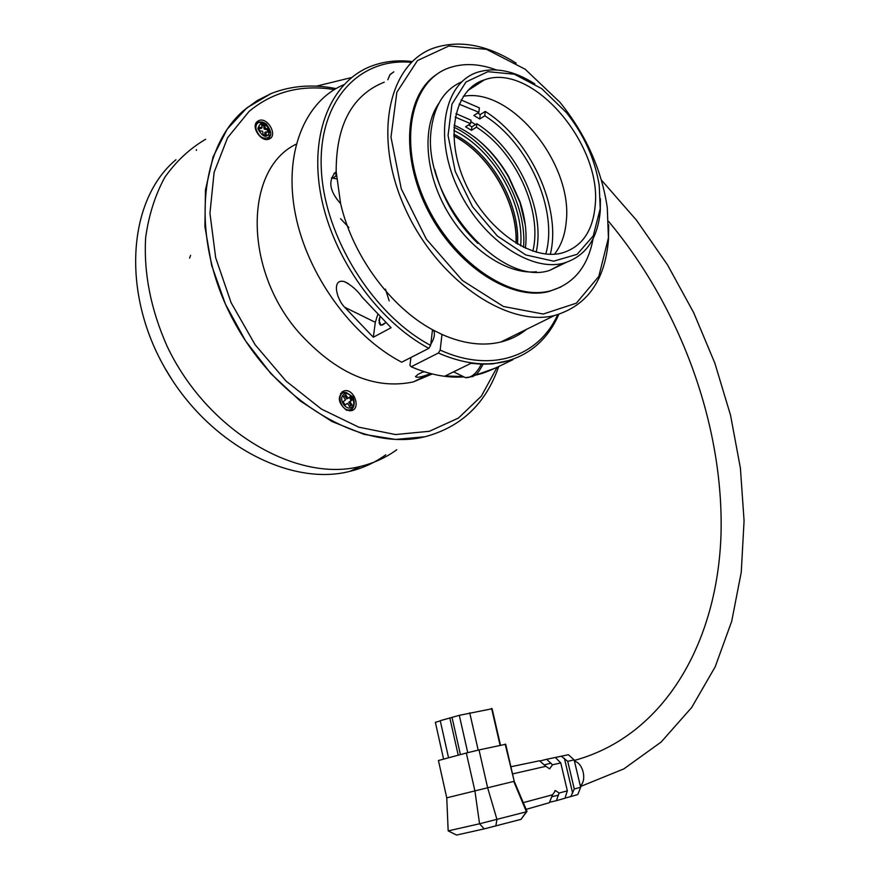 <?xml version="1.0" encoding="UTF-8"?>
<svg xmlns="http://www.w3.org/2000/svg" width="879" height="879" viewBox="0 0 879 879"><rect width="100%" height="100%" fill="white"/><g stroke="black" fill="none" stroke-linecap="round" stroke-linejoin="round"><path stroke-width="1.32" d="M335.844 176.13L336.185 171.899M482.901 144.046L484.56 145.837M522.708 211.817L523.423 214.124M331.449 177.91L336.624 178.866M461.662 81.868C444.972 89.208 434.94 104.436 431.545 127.543C419.953 195.017 499.206 287.993 549.793 270.336L565.933 262.535M600.412 198.654L600.291 210.707C597.786 239.055 585.524 256.558 563.505 263.206C529.784 272.314 479.67 237.484 456.882 186.161C433.666 134.959 444.598 82.45 477.791 72.177C495.426 66.925 514.413 70.825 534.773 83.879M479.615 81.78L481.362 81.813M477.824 243.362C456.651 222.903 442.313 198.291 434.786 169.515M479.154 82L481.033 82.022M536.388 271.765C507.622 274.841 469.869 250.108 447.51 211.707C425.04 173.383 421.766 127.477 438.808 103.436M475.012 84.384L477.352 84.406M593.105 238.659C587.908 266.755 573.569 284.181 550.1 290.916C510.391 301.508 451.542 261.25 424.898 201.269C397.78 141.442 411.02 80.033 449.905 67.595C464.09 62.936 479.527 63.706 496.217 69.902M560.879 287.015L549.001 291.476C511.446 301.332 456.564 266.447 428.238 211.07C399.56 155.847 404.966 94.152 437.522 73.814M608.422 237.901L598.808 276.402L576.349 303.178L543.244 314.045L503.436 306.474L462.398 280.478L426.403 239.22L401.253 188.776L390.979 137.102L396.868 92.229L417.426 60.585L448.938 45.972L486.537 49.334L525.148 69.21L560.077 102.425C585.886 134.531 601.621 169.592 607.279 207.609L608.422 237.901M608.675 224.793L608.466 239.714C605.06 280.621 587.106 305.87 554.627 315.462C507.26 327.746 436.874 279.841 404.922 207.96C372.432 136.234 388.452 62.947 434.534 47.796C459.926 39.753 487.142 44.873 516.149 63.145M526.664 329.273C519.159 335.36 510.556 339.602 500.865 342.008C482.879 346.315 463.244 343.799 441.972 334.449L432.501 329.713C390.639 307.254 352.446 255.492 340.623 203.609L336.174 171.603C336.108 124.917 352.138 95.108 384.266 82.143M600.225 208.675L599.236 185.546C595.05 159.352 584.172 135.091 566.581 112.776L541.706 88.625L514.336 74.199L487.9 71.693L466.013 81.978L451.949 104.151L448.059 135.454L455.245 171.449L472.55 206.752L497.338 235.99L525.785 254.932L553.66 261.173L577.118 254.339L593.226 235.902L600.225 208.675M595.16 205.686C592.853 231.221 581.821 246.988 562.044 252.998C531.443 261.349 485.988 229.683 465.343 183.173C444.313 136.783 454.157 89.109 484.373 79.868C531.894 61.98 602.06 144.178 595.16 205.686M463.288 96.316C511.259 86.999 572.987 163.912 566.263 221.332C565.153 234.583 561.231 245.538 554.484 254.196M472.155 86.472L473.594 86.834M446.752 797.824L438.434 760.533L466.331 753.017L474.902 790.891L479.549 823.777L448.169 830.897L446.752 797.824L487.636 787.782L479.022 749.93L505.7 744.282L514.237 781.321L505.161 744.128M440.291 720.879L435.369 722.318L443.598 759.137M500.481 745.161L492.108 708.738L459.299 715.33L440.247 720.692L448.565 757.808M448.169 830.897L456.608 835.05L484.219 828.875L479.549 823.777L526.444 811.789L526.982 811.372L514.237 781.321M526.982 811.372L520.994 819.36L484.219 828.875M495.778 826.04L496.976 819.503L487.636 787.782L513.754 781.42L526.444 811.789L520.994 819.36M466.331 753.017L479.022 749.93M458.223 755.204L449.817 717.901M460.42 754.611L452.048 717.451M467.749 752.677L459.299 715.33M478.198 750.128L469.716 712.803M500.063 745.26L491.592 708.408M261.722 125.257L263.656 125.609L264.183 129.125L267.348 129.718L267.732 132.224M259.063 128.18L261.008 128.543L262.096 127.763L258.909 127.169L259.437 130.696L262.634 131.29L263.162 134.817L266.337 135.399L265.81 131.872L264.711 132.641L265.095 135.168M347.568 403.329L349.633 406.658L352.039 404.955L349.974 401.626L352.369 399.934L350.314 396.605L347.908 398.297L345.843 394.968L343.436 396.649L345.502 399.989L343.096 401.692L345.161 405.032L347.568 403.329L345.062 404.867M349.238 397.363L351.193 400.516L348.798 402.219L350.853 405.538L349.534 406.483M344.766 395.715L346.733 398.89L347.908 398.297M512.523 773.927L545.892 766.312L539.508 760.774L510.875 766.763M523.269 802.626L552.561 794.781L549.309 802.714L526.125 809.361M265.81 131.872L268.974 132.454L268.447 128.938L265.282 128.356L264.744 124.84L261.568 124.247L262.096 127.763M264.744 124.84L263.656 125.609M268.447 128.938L267.348 129.718M265.282 128.356L264.183 129.125M352.039 404.955L350.853 405.538M349.974 401.626L348.798 402.219M352.369 399.934L351.193 400.516M552.561 794.781L555.517 790.584L559.121 793.034L556.396 800.681L549.474 802.274M556.396 800.681L564.966 798.231L567.351 790.825L560.769 762.928L555.363 757.456L561.307 756.215L567.724 761.335L574.273 788.979L570.834 796.539L564.966 798.165M567.351 790.825L559.121 793.034M560.769 762.928L552.484 764.818L546.683 759.28L539.783 761.027M545.892 766.312L549.595 768.85L552.484 764.818M555.363 757.456L546.683 759.28M255.855 123.499L258.734 122.467M259.36 122.456L261.777 122.95M268.48 129.191L269.249 137.102M269.216 137.179L267.337 139.442M353.149 407.471L349.446 410.911M340.547 393.462L343.975 392.682M344.557 392.748L347.227 393.704M574.273 788.979L580.656 787.276L577.822 794.539L570.834 796.539M580.656 787.276L574.141 759.874L567.724 761.335M574.141 759.874L568.383 754.731L561.307 756.215M256.701 122.137L261.008 122.038M270.402 135.179L268.908 139.102M341.755 392.122L346.634 392.671M353.677 406.559L351.259 410.735M257.272 121.544L258.833 120.599C267.699 116.566 278.335 135.981 268.974 139.069C261.239 142.673 250.559 126.708 257.272 121.544M346.436 410.163C337.833 402.868 337.053 396.462 344.063 390.924C353.874 387.859 361.478 408.658 351.303 410.724L346.436 410.163M431.402 373.773L431.292 374.487M385.76 454.806C375.091 462.574 363.071 468.111 349.721 471.397C289.927 486.823 207.367 443.664 164.373 367.136C120.972 290.839 128.345 199.313 175.954 159.736M410.801 358.379L409.801 358.061M296.168 144.178C244.472 168.889 243.241 268.556 298.245 331.79C335.778 373.41 374.157 390.122 413.361 381.915L432.16 373.96M334.35 89.592C301.519 84.307 273.094 91.581 249.087 111.402L227.584 137.717L214.113 172.339L209.949 213.234L215.674 257.712L231.089 302.64L255.13 344.755L286.016 381.046L321.417 409.076L358.764 427.172L395.506 434.556L429.359 431.281L458.442 418.063L481.329 396.198L497.107 367.279M504.117 341.129L504.249 340.338M430.589 373.564L428.677 374.322C421.008 377.168 416.613 377.926 415.492 376.597L417.986 374.399L422.821 371.982L424.755 371.872M244.428 109.908L257.129 100.624L271.04 93.592C291.202 85.637 312.869 83.966 336.053 88.592C312.869 83.966 291.202 85.637 271.04 93.592L246.9 107.831L227.211 129.147L213.103 156.836L205.466 189.809L204.906 226.562L211.63 265.315L225.387 304.068L245.505 340.81L270.897 373.641L300.189 400.923L331.822 421.437L364.17 434.391L395.693 439.456L425.007 436.742C365.049 451.74 280.709 405.406 235.869 324.9C190.622 244.626 196.797 149.672 244.428 109.908M505.029 339.953L504.887 340.898L505.029 339.953M498.723 366.521C485.834 403.626 461.255 427.029 425.007 436.742C461.255 427.029 485.834 403.626 498.723 366.521M461.123 99.964L479.374 107.875L478.879 112.281L473.836 115.468L479.725 118.984L480.209 114.589L485.252 111.424C530.63 139.739 561.802 208.235 550.32 254.306M477.704 113.028L480.209 114.589M454.069 125.137C476.11 134.959 494.328 152.1 508.71 176.569L519.972 201.665C525.345 218.025 527.147 233.539 525.4 248.219M474.21 136.827C487.779 147.452 499.173 160.769 508.414 176.756L520.027 202.642L525.323 225.167M453.916 127.224C494.635 146.2 527.422 203.236 523.532 247.351M520.676 245.889C524.477 203.521 492.899 148.628 453.773 130.488M517.533 244.142C520.335 203.642 490.713 152.177 453.751 134.146M516.182 243.34C518.138 203.73 489.735 154.133 453.784 135.751M536.168 252.163C545.782 210.279 517.61 149.21 476.857 123.73L476.462 127.18C515.819 151.781 542.804 211.147 532.828 251.152M476.462 127.18L471.452 130.312L471.847 126.862L476.857 123.73M468.639 124.873L471.847 126.862M471.452 130.312L465.562 126.807L470.573 123.664L470.979 120.203L455.959 113.6M455.19 117.083L470.573 123.664M485.252 111.424L484.779 115.819C528.762 143.222 558.451 210.455 545.771 254.02M484.779 115.819L479.725 118.984M459.102 104.151L478.879 112.281M470.814 121.588L475.506 124.576M453.784 135.948C489.537 154.254 517.973 203.642 516.006 243.23M164.791 367.883L172.833 381.036M389.188 300.882L385.452 289.136M348.886 227.485L340.558 218.717M463.266 376.619L445.268 375.926L471.023 363.302L482.044 364.214L492.679 363.873L512.853 359.731C509.622 361.027 487.636 372.674 478.253 374.41L475.352 375.08M441.972 334.449L440.181 350.095L438.368 353.028L411.185 366.763L409.933 365.411L410.911 357.5M432.501 329.713L430.655 345.392C373.3 315.165 324.153 236.825 321.307 168.933C318.055 100.876 359.247 57.179 411.383 62.387M557.693 314.66C538.97 356.489 491.548 373.564 440.181 350.095M336.174 171.603C327.79 180.316 329.273 190.985 340.623 203.609M390.331 74.265L393.847 71.847L389.935 74.748L387.837 79.714M430.655 345.392L428.842 348.348C378.245 321.527 332.712 257.91 320.923 195.446C309.012 132.927 331.603 80.692 372.015 65.892C384.508 61.299 397.923 59.849 412.251 61.541M558.835 314.319C547.925 339.327 529.894 355.105 504.722 361.665C484.461 366.378 462.343 363.499 438.368 353.028M428.842 348.348L401.703 362.203C352.007 336.382 307.419 275.193 295.41 214.267C283.302 153.298 304.595 101.184 343.821 84.725M495.371 368.092L474.781 375.41M463.672 376.915C447.037 378.069 429.534 374.685 411.185 366.763M391.089 327.735L373.311 337.239L344.667 307.243C336.415 299.036 331.372 278.247 344.315 281.599C351.336 285.071 357.313 290.312 362.269 297.344L391.089 327.735M433.83 330.427C435.16 334.284 434.149 338.876 430.798 344.194M385.595 322.802L380.959 325.307L378.959 320.352L379.794 317.187M377.596 314.935L375.322 322.329L373.311 337.239M379.113 322.802L380.486 325.164M462.189 367.631L453.927 371.674M379.871 317.264L379.168 323.054C380.266 325.922 382.387 325.812 385.518 322.725M396.737 449.751C386.079 457.541 374.058 463.068 360.698 466.342C296.86 483.054 207.213 431.215 166.977 345.985C150.716 309.144 143.607 272.962 145.661 237.462C148.793 215.08 155.165 195.039 164.802 177.338C176.075 161.34 189.666 148.661 205.576 139.289M257.822 128.686C260.623 120.841 264.7 121.599 270.062 130.949C267.293 138.816 263.217 138.058 257.822 128.686M351.71 407.219C345.897 411.482 337.811 398.462 343.766 394.385C349.611 390.221 357.588 403.12 351.71 407.219M558.528 795.165L551.583 796.781M551.012 763.192L544.079 764.928M255.932 128.916C255.591 124.543 257.305 122.247 261.074 122.038C262.107 121.763 263.876 122.445 266.37 124.082C270.985 130.564 271.963 134.872 269.315 137.036C263.491 139.926 259.03 137.223 255.932 128.916M270.106 135.86L268.26 138.662M351.809 408.856C342.217 415.492 333.789 390.759 346.271 392.605L352.149 396.33C353.281 396.033 356.16 405.109 352.116 408.614L351.809 408.856M564.406 758.357L572.647 793.177M580.305 785.826C587.161 780.42 582.975 762.862 574.459 761.214M344.667 307.243L375.322 322.329M332.778 178.118L336.393 175.778M463.123 376.498L465.518 377.673C471.364 377.937 476.627 373.443 481.307 364.192M196.369 149.573L196.402 150.408M189.578 258.14L190.611 255.317M563.505 263.206L549.793 270.336M550.1 290.916L549.001 291.476M554.627 315.462L500.865 342.008M484.373 79.868L467.716 90.625M554.77 790.759L555.517 790.584M256.745 122.093L258.833 120.599M341.777 392.1L344.063 390.924M428.677 374.322L413.361 381.915M349.721 471.397L360.698 466.342M580.47 786.518L623.837 768.894L661.107 742.063L691.663 707.529L715.209 666.787L731.713 621.244L741.261 572.185L744.073 520.786L740.404 468.155L730.559 415.306L714.869 363.192L693.707 312.715L667.447 264.777L636.506 220.233L601.335 179.964M351.567 77.55L316.374 86.164M574.284 760.445C665.172 735.734 717.802 641.34 721.033 533.641C723.703 425.337 680.61 307.518 608.554 221.365M519.972 201.665L520.027 202.642M434.094 331.13L432.435 330.295M504.722 361.665L503.843 362.082M478.253 374.41L477.407 374.828M344.568 281.687L348.304 283.565M336.185 171.987L334.02 173.394M453.575 371.85L465.518 377.673L473.067 376.498C476.308 373.432 475.989 377.091 483.098 364.236"/></g></svg>
